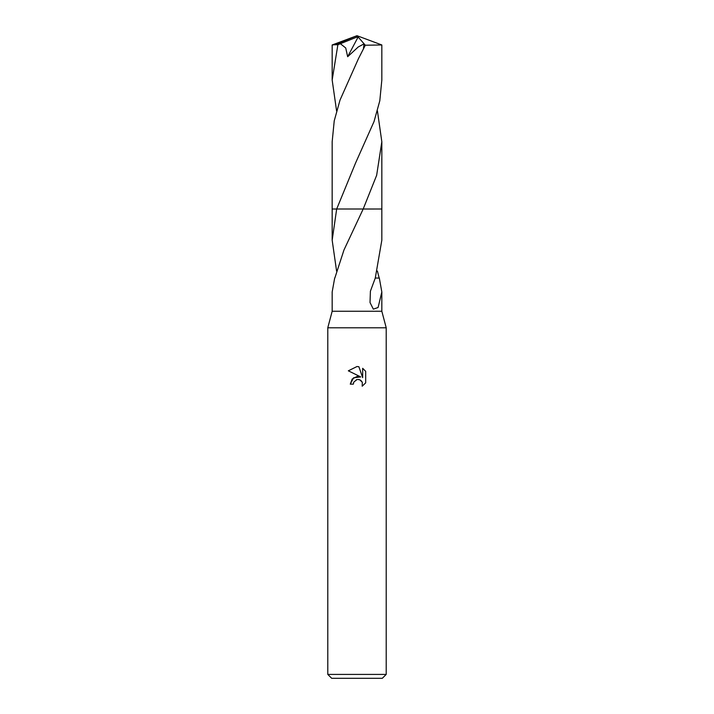 <?xml version="1.0" encoding="UTF-8"?>
<svg xmlns="http://www.w3.org/2000/svg" width="714" height="714" viewBox="0 0 714 714"><rect width="100%" height="100%" fill="white"/><g stroke="black" fill="none" stroke-linecap="round" stroke-linejoin="round"><path stroke-width="1.07" d="M334.679 278.058L332.171 291.981L332.171 311.242L327.788 327.788L386.212 327.788L386.212 674.409L327.788 674.409L331.689 678.3L382.311 678.3L386.212 674.409M332.171 311.242L381.829 311.242L386.212 327.788M357 376.474L360.722 376.93L353.573 377.795L350.279 384.15L352.18 379.036L357 376.474M360.722 376.921L348.325 370.816L357 366.532L358.883 366.737L362.667 377.644L362.667 368.299L365.675 371.342L362.667 368.308M365.684 371.342L365.684 382.865M362.185 386.212L365.675 382.865L362.185 386.212L362.328 382.338L359.802 379.812L357.705 379.464M377.411 271.061L379.17 278.058M375.278 278.041L379.321 278.058L381.829 291.981L378.09 307.502L373.342 309.162L370.022 302.531L370.405 291.196L375.278 278.041L381.829 240.19L381.829 209.006L363.185 209.015L343.978 249.98L334.83 278.058M357 379.571L353.841 382.035L353.35 384.15L353.662 382.445M353.35 384.15L350.279 384.15M356.286 379.786L356.973 379.571M358.009 379.455L359.392 379.661M360.427 380.125L361.793 381.383M362.31 382.293L362.194 386.203M358.883 366.737L357.277 366.541M357 366.532L348.325 370.816M336.589 271.061L332.171 240.19L336.678 209.006L381.829 209.006M332.171 240.19L332.171 209.006L336.678 209.015L355.518 163.122L374.047 121.523L379.812 100.728L381.829 80.013L381.829 44.964L365.309 45.223L358.446 58.682L340.007 100.103L334.232 120.844L332.171 141.747L332.162 209.006L336.669 209.006M381.829 141.747L381.838 209.006L363.194 209.006L376.653 175.305L381.829 141.747L377.42 110.866M336.58 110.866L332.171 80.013L332.171 44.964L332.171 80.013L337.883 44.732L340.373 43.715L345.728 47.972L347.656 56.718L358.205 46.999L364.086 43.831L363.497 48.168M340.373 43.715L356.411 37.271L357 35.7L334.991 44.732L337.883 44.732M334.991 44.732L332.171 44.964M356.411 37.271L357 35.7L381.829 44.964M356.411 37.342L358.133 36.994L347.656 56.718M358.133 36.994L364.086 43.831M364.202 43.965L365.309 45.223M381.829 291.981L381.829 311.242M327.788 327.788L327.788 674.409M357 35.7L332.197 44.946"/></g></svg>
